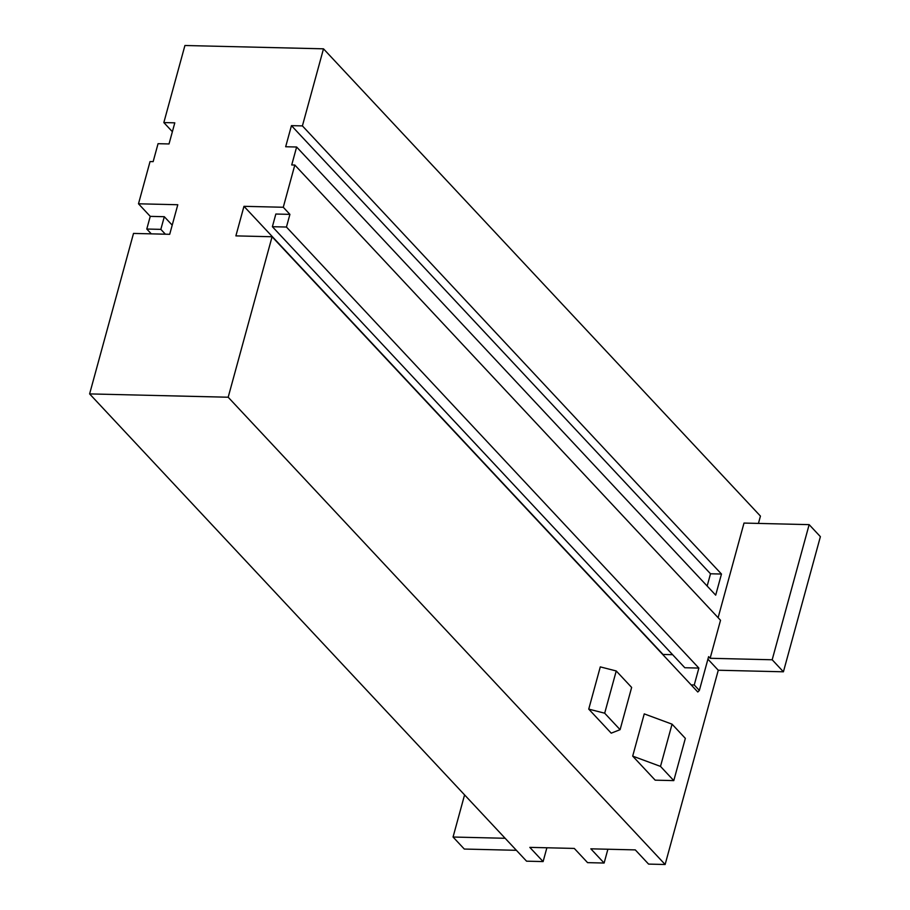 <?xml version="1.0" encoding="UTF-8"?>
<svg xmlns="http://www.w3.org/2000/svg" width="910" height="910" viewBox="0 0 910 910"><rect width="100%" height="100%" fill="white"/><g stroke="black" fill="none" stroke-linecap="round" stroke-linejoin="round"><path stroke-width="1.36" d="M165.358 234.188L160.843 229.365L146.783 229.036L151.299 233.859M172.206 225.145L164.312 216.705L160.843 229.365M272.386 226.704L286.445 227.034L698.869 668.077L684.809 667.735L272.386 226.704L275.844 214.032L289.915 214.373L283.272 207.264L294.817 165.029L720.527 620.279L710.13 658.283L772.181 659.773L809.149 524.638L820.388 536.661L783.419 671.796L772.181 659.773M172.377 131.7L163.834 122.577L174.8 122.839L169.021 143.951L158.056 143.689L153.153 161.639L150.048 161.559L138.491 203.794L177.791 204.739L169.704 234.302L133.508 233.426L89.612 393.905L526.56 861.178L543.111 861.577L529.813 847.369L574.29 848.427L587.576 862.646L604.115 863.033L590.829 848.825L635.294 849.894L648.58 864.102L665.13 864.5L718.274 670.238L783.419 671.796M694.25 684.968L699.358 690.428L697.788 691.998L691.145 684.889L694.25 684.968L698.869 668.077M699.358 690.428L708.606 656.645L710.13 658.283M286.445 227.034L289.915 214.373M672.604 654.688L663.037 654.461L243.971 206.32L235.883 235.883L272.079 236.748L228.182 397.226L89.612 393.905M283.272 207.264L243.971 206.32M718.115 617.697L744.005 523.068L809.149 524.638M294.817 165.029L291.723 164.96L296.626 147.011L715.692 595.151L721.471 574.039L302.404 125.898L323.494 48.822L760.441 516.095L758.439 523.421M707.912 659.159L718.274 670.238M607.891 849.235L604.115 863.033M546.876 847.779L543.111 861.577M516.391 850.304L464.305 849.053L453.055 837.029L464.578 794.896M707.161 586.029L710.505 573.778L721.471 574.039M163.834 122.577L184.923 45.5L323.494 48.822M164.312 216.705L150.252 216.364L146.783 229.036M302.404 125.898L291.45 125.637L285.672 146.749L296.626 147.011M710.505 573.778L291.45 125.637M138.491 203.794L150.252 216.364M505.152 838.281L453.055 837.029M691.145 684.889L272.079 236.748M228.182 397.226L665.13 864.5M685.344 738.374L672.058 724.167L660.501 766.402L673.787 780.609L685.344 738.374M673.787 780.609L655.177 780.166L632.689 756.119L644.246 713.884L672.058 724.167M660.501 766.402L632.689 756.119M631.642 687.437L616.241 670.966L604.684 713.201L620.097 729.672L631.642 687.437M616.241 670.966L600.293 666.882L588.736 709.117L611.224 733.164L620.097 729.672M604.684 713.201L588.736 709.117"/></g></svg>
